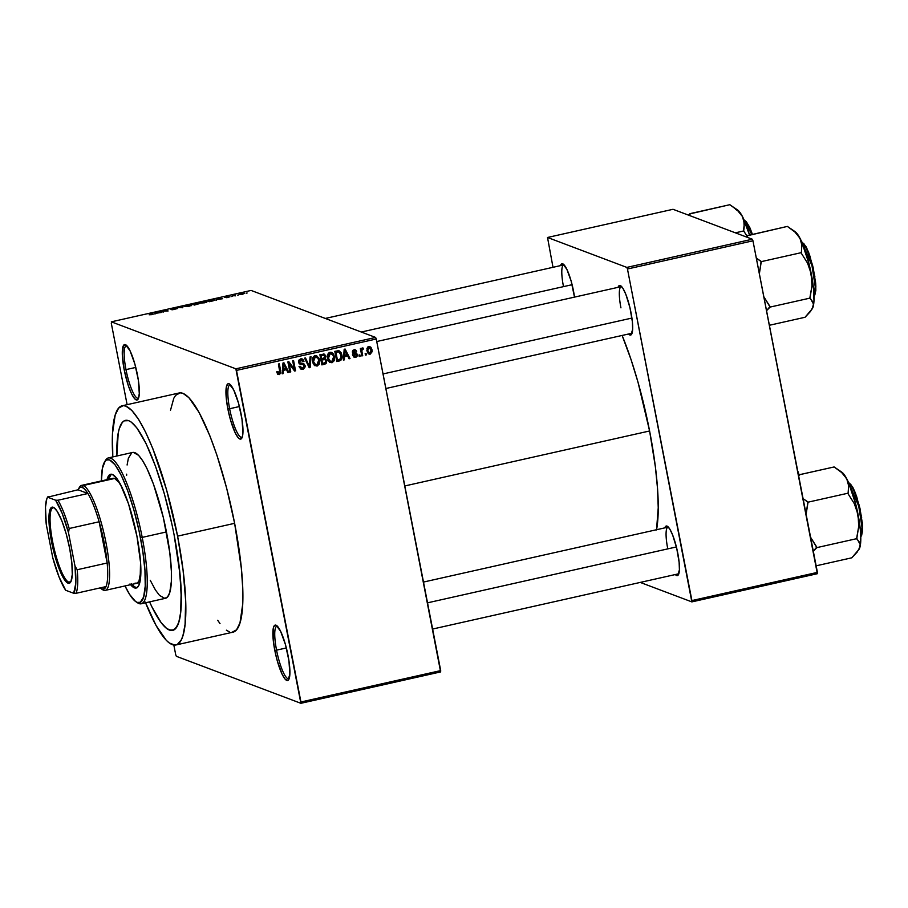 <?xml version="1.0" encoding="UTF-8"?>
<svg xmlns="http://www.w3.org/2000/svg" width="908" height="908" viewBox="0 0 908 908"><rect width="100%" height="100%" fill="white"/><g stroke="black" fill="none" stroke-linecap="round" stroke-linejoin="round"><path stroke-width="1.36" d="M125.985 369.613A26.911 5.641 -102.7 0 0 138.618 398.01A26.911 5.641 77.3 0 1 138.141 398.237A26.911 5.641 77.3 0 1 125.985 369.613L135.769 367.422L125.985 369.613A26.911 5.641 77.3 0 1 126.348 345.721A26.911 5.641 77.3 0 1 126.87 345.721A26.911 5.641 -102.7 0 0 125.985 369.613L124.203 369.806L125.985 369.613M137.426 374.8A28.398 5.959 77.3 0 1 138.141 399.089A28.398 5.959 77.3 0 1 124.203 369.806L128.3 385.582L131.615 393.89L134.793 398.918L137.369 399.883L138.311 398.782L139.287 393.607L138.345 380.134L134.872 364.029L130.026 350.715L125.44 344.665L123.329 345.823L122.342 354.88L124.203 369.806A28.398 5.959 77.3 0 1 125.985 344.949A28.398 5.959 77.3 0 1 137.426 374.8M229.633 408.736A26.911 5.641 -102.7 0 0 242.266 437.134A26.911 5.641 77.3 0 1 241.789 437.35A26.911 5.641 77.3 0 1 229.633 408.736L239.428 406.534L229.633 408.736A26.911 5.641 77.3 0 1 229.996 384.844A26.911 5.641 77.3 0 1 230.518 384.844A26.911 5.641 -102.7 0 0 229.633 408.736L227.863 408.929L229.633 408.736M241.074 413.912A28.398 5.959 77.3 0 1 241.789 438.212A28.398 5.959 77.3 0 1 227.863 408.929L230.416 419.689L235.263 433.014L238.441 438.031L241.029 439.007L242.606 435.783L242.935 432.719L241.993 419.258L238.52 403.152L233.674 389.827L229.1 383.789L227.908 383.834L226.33 387.058L226.308 398.544L227.863 408.929A28.398 5.959 77.3 0 1 229.633 384.073A28.398 5.959 77.3 0 1 241.074 413.912M276.554 650.151A26.911 5.641 -102.7 0 0 289.187 678.548A26.911 5.641 77.3 0 1 288.71 678.764A26.911 5.641 77.3 0 1 276.554 650.151L286.349 647.949L276.554 650.151A26.911 5.641 77.3 0 1 276.929 626.259A26.911 5.641 77.3 0 1 277.451 626.248A26.911 5.641 -102.7 0 0 276.554 650.151L274.784 650.332L276.554 650.151M288.006 655.326A28.398 5.959 77.3 0 1 288.721 679.615A28.398 5.959 77.3 0 1 274.784 650.332L277.337 661.103L282.184 674.417L285.373 679.445L287.95 680.421L289.868 674.133L288.926 660.672L285.441 644.567L280.595 631.242L276.021 625.203L273.898 626.35L273.251 628.472L273.229 639.947L274.784 650.332A28.398 5.959 77.3 0 1 276.565 625.487A28.398 5.959 77.3 0 1 288.006 655.326M573.459 290.787A25.413 5.335 77.3 0 1 574.492 297.12L571.166 281.162L566.83 269.245L562.733 263.831L561.677 263.876L560.542 265.613A25.413 5.335 77.3 0 1 563.221 264.092A25.413 5.335 77.3 0 1 573.459 290.787M630.981 312.5A25.413 5.335 77.3 0 1 631.628 334.235A25.413 5.335 77.3 0 1 628.552 334.008L630.935 334.95L632.649 329.332L632.377 321.795L629.936 307.642L625.85 294.362L622.899 288.29L620.266 285.543L619.199 285.589L618.076 287.325A25.413 5.335 77.3 0 1 620.743 285.804A25.413 5.335 77.3 0 1 630.981 312.5M677.743 553.04A25.413 5.335 77.3 0 1 678.378 574.775A25.413 5.335 77.3 0 1 675.314 574.537L677.697 575.49L679.411 569.872L679.127 562.336L676.687 548.171L672.612 534.903L669.65 528.819L667.017 526.084L665.961 526.129L664.826 527.866A25.413 5.335 77.3 0 1 667.505 526.345A25.413 5.335 77.3 0 1 677.743 553.04M231.971 632.297L236.568 629.812L239.996 622.809L242.663 604.501L242.697 587.771L241.324 568.147L234.627 523.326A122.58 25.708 -102.7 0 0 179.239 392.96L122.194 405.774A122.58 25.708 77.3 0 1 177.582 536.14L234.627 523.326L226.671 488.254L216.944 455.26L209.884 435.851L199.102 412.47L188.932 397.704L182.928 393.312L180.238 392.835L175.641 395.321L173.78 398.272L170.511 410.246M145.28 602.095L156.062 625.476L166.232 640.242L169.331 643L174.926 645.111L177.355 644.442L181.384 639.675L182.951 635.623L185.073 624.386L185.652 600.585L183.087 570.292L177.582 536.14A122.58 25.708 77.3 0 1 175.925 644.975L232.97 632.172A122.58 25.708 -102.7 0 0 234.627 523.326L177.582 536.14L166.539 489.684L152.839 448.666L145.632 432.208L138.561 419.326L131.887 410.518L125.883 406.126L123.193 405.649L118.596 408.135L115.168 415.138L112.501 433.445L112.796 456.917A122.58 25.708 77.3 0 1 122.194 405.774M656.563 529.727A128.561 26.968 -102.7 0 0 649.595 430.971A128.561 26.968 -102.7 0 0 622.116 335.449L631.049 359.591L638.018 382.257L649.595 430.971L404.809 485.95L649.595 430.971L655.372 466.791L657.528 488.595L658.232 507.754L656.518 529.943M174.098 534.823A107.632 22.575 77.3 0 1 172.645 630.39A107.632 22.575 77.3 0 1 149.593 601.868L152.067 607.191L149.593 601.868A107.632 22.575 77.3 0 0 172.645 630.39A107.632 22.575 77.3 0 0 174.098 534.823L179.988 574.174L181.328 599.11L180.681 612.31L178.819 622.173L175.8 628.325L171.771 630.504L166.856 628.654L161.261 622.831L152.067 607.191L161.261 622.831L166.856 628.654L169.41 630.084L173.905 629.914L177.446 625.737L178.819 622.173L180.681 612.31L181.191 591.403L178.933 564.821L174.098 534.823A107.632 22.575 77.3 0 0 125.474 420.359A107.632 22.575 77.3 0 1 174.098 534.823M375.617 337.435L251.096 290.435L111.332 321.829L235.853 368.818L375.617 337.435L376.252 339.013L236.489 370.407L300.934 701.986L440.698 670.592L376.252 339.013L440.63 671.92L440.698 670.592L300.934 701.986L300.877 703.303L440.63 671.92L300.877 703.303L176.356 656.314L300.877 703.303L235.853 368.818L236.489 370.407L376.252 339.013L375.617 337.435L251.096 290.435L111.332 321.829L235.853 368.818L375.617 337.435M238.577 294.918L237.669 295.123L238.577 294.918M234.377 295.52L232.618 295.406L235.535 294.794L232.618 295.406L235.297 295.872L234.185 295.35M232.357 296.326L231.449 296.53L232.357 296.326M229.826 296.768L226.796 297.745L228.918 296.984L224.753 297.427L229.928 296.848M216.989 299.549L215.979 300.207L216.308 298.675L217.262 298.46L222.596 298.721L216.989 299.549L222.596 298.721L217.262 298.46L216.308 298.675L215.979 300.207L216.989 299.549M204.606 302.784L199.885 303.113L203.437 301.581L206.275 301.399L206.831 302.058L204.606 302.784L206.854 301.524L202.109 301.842C199.737 302.466 199 302.897 199.885 303.113L204.606 302.784M189.693 306.132L185.607 306.575L184.982 305.894L191.951 304.872L189.693 306.132L191.951 304.872L187.207 305.19C184.835 305.814 184.086 306.246 184.982 306.461L189.693 306.132M151.852 314.633L149.128 314.781L152.34 314.281L150.535 313.442L151.443 313.237L153.304 314.134L151.852 314.633L153.1 313.862L151.443 313.237L150.535 313.442L152.408 314.225L149.128 314.781L151.852 314.633M155.801 313.283L154.791 313.952L155.109 312.409L156.062 312.193L161.397 312.466L155.801 313.283L161.397 312.466L156.062 312.193L155.109 312.409L154.791 313.952L155.801 313.283M161.397 311.296L163.349 312.034L160.001 311.319L166.754 310.979L164.802 310.241L165.71 310.037L168.139 310.956L161.397 311.296L168.139 310.956L165.71 310.037L164.802 310.241L166.754 310.979L160.001 311.319L163.349 312.034L161.397 311.296M171.794 309.049L176.254 308.084L170.874 309.253L176.674 308.629L172.565 309.764L177.673 308.493L171.828 309.741L176.685 308.754L170.874 309.253L174.518 308.107L176.254 308.084L171.987 309.095L177.582 308.425L171.794 309.288M183.121 306.121L182.701 307.687L176.697 307.562L181.918 307.687L182.167 306.337L183.121 306.121L182.167 306.337L181.918 307.687L176.697 307.562L182.701 307.687L183.121 306.121M199.317 303.522L194.46 305.043L192.019 304.123L196.832 303.136L199.317 303.522L192.019 304.123L194.46 305.043L199.454 303.624M214.231 299.856L209.373 301.694L206.933 300.775L213.459 299.708L206.933 300.775L209.373 301.694L212.029 301.093C214.424 300.48 215.162 300.071 214.231 299.856L214.526 300.094M244.377 293.284L242.629 294.249L239.213 294.362L241.585 293.386L244.377 293.284L239.337 294.43L244.615 293.466M247.135 293L246.227 293.205L247.135 293M366.06 353.45L366.344 354.903L365.436 355.107L365.152 353.655L366.06 353.45L365.152 353.655L365.436 355.107L366.344 354.903L365.322 354.517L366.344 354.903L366.06 353.45M361.974 351.884L362.712 355.72L361.804 355.925L360.374 348.513L361.282 348.309L361.509 349.501L362.122 348.025L363.268 348.139L363.223 349.262L361.917 349.932L361.974 351.884L361.849 350.329L363.223 349.262L363.268 348.139L362.337 347.934L361.509 349.501L361.282 348.309L360.374 348.513L361.804 355.925L362.712 355.72L361.69 355.334L362.712 355.72L361.974 351.884L360.953 351.498L361.974 351.884M359.84 354.846L360.124 356.299L359.216 356.504L358.932 355.051L359.84 354.846L358.932 355.051L359.216 356.504L360.124 356.299L359.103 355.913L360.124 356.299L359.84 354.846M355.391 352.803L357.355 354.563L357.298 355.97L355.845 357.389L353.723 356.957L352.94 355.561L353.825 355.232L355.334 356.401L356.504 355.198L356.061 354.302L352.781 353.178L352.418 351.51L353.314 350.102L356.027 350.306L356.606 351.43L354.324 350.84L353.382 352.179L356.424 353.053L357.355 354.563L356.299 352.996L353.745 352.554L353.337 352.009L355.017 350.863L353.053 350.295M344.541 356.628L344.348 359.84L343.394 360.056L344.177 349.251L345.131 349.047L350.011 358.569L349.058 358.785L347.685 355.925L344.541 356.628L347.685 355.925L349.058 358.785L350.011 358.569L345.131 349.047L344.177 349.251L343.394 360.056L344.348 359.84L343.44 359.5L344.348 359.84L344.541 356.628L343.667 356.299L344.541 356.628M332.01 362.746L329.706 362.269L328.083 360.215L327.709 354.37L329.559 352.429L331.715 352.452L333.406 353.916L334.507 356.753L334.314 360.612L332.01 362.746L334.314 360.612L334.507 356.753L331.624 352.418L329.99 352.304C327.584 353.553 326.766 355.607 327.527 358.444L329.105 361.736L332.01 362.746M317.108 366.094L314.486 365.368L312.613 361.793L312.999 357.298L314.645 355.777L316.393 355.664L319.094 358.388L319.4 363.96L317.108 366.094L319.4 363.96L319.593 360.101L316.71 355.766L315.076 355.652C312.681 356.912 311.853 358.955 312.613 361.793L314.191 365.084L317.108 366.094M278.972 373.415L277.871 374.073L279.267 374.595L278.041 374.459L276.69 371.86L277.564 371.531L278.586 373.381L279.88 372.586L278.416 364.029L279.312 363.824L280.776 373.029L279.267 374.595L280.663 370.736L279.312 363.824L278.416 364.029L279.902 372.405L279.074 373.392L277.19 372.848M283.353 370.373L283.16 373.585L282.206 373.801L282.99 362.996L283.943 362.78L288.812 372.314L287.87 372.53L286.485 369.658L283.353 370.373L286.485 369.658L287.87 372.53L288.812 372.314L283.943 362.78L282.99 362.996L282.206 373.801L283.16 373.585L282.24 373.245L283.16 373.585L283.353 370.373L282.479 370.044L283.353 370.373M289.175 363.733L290.764 371.883L289.856 372.076L287.87 361.906L288.846 361.679L294.26 368.989L292.671 360.828L293.579 360.624L295.554 370.804L294.578 371.02L289.175 363.733L294.578 371.02L295.554 370.804L293.579 360.624L292.671 360.828L294.26 368.989L288.846 361.679L287.87 361.906L289.856 372.076L290.764 371.883L289.743 371.497L290.764 371.883L289.175 363.733L288.154 363.348L289.175 363.733M302.954 368.024L301.479 368.773L302.863 369.295L305.122 365.708L303.953 365.266L305.122 365.708L305.156 366.889L303.431 369.125L300.968 369.136L299.277 366.855L300.071 366.196L302.262 368.149L304.237 366.662L303.578 364.902L298.982 363.223L298.709 360.612L300.412 358.955L302.875 359.318L303.998 361.316L303.113 361.656L302.194 360.204L300.605 360.17L299.606 361.112L299.844 362.859L303.953 363.87L305.122 365.708L303.272 363.597L300.037 363.064L299.549 362.088L300.934 360.067L301.989 360.113L299.538 359.545L303.113 361.656L303.998 361.316L302.239 358.966L300.673 358.887L298.63 362.258L300.151 364.256L303.306 364.766L304.214 365.935L302.716 368.092L301.467 368.012L300.071 366.196L299.197 366.537L301.184 369.227L302.863 369.295L300.514 368.852M310.99 356.708L310.127 367.524L309.231 367.729L304.566 358.149L305.508 357.945L309.39 366.446L310.048 356.923L310.99 356.708L310.048 356.923L309.39 366.446L305.508 357.945L304.566 358.149L309.231 367.729L310.127 367.524L308.913 367.07L310.127 367.524L310.99 356.708M326.869 360.646L326.051 363.688L321.875 364.891L319.9 354.71L324.678 354.347L325.756 356.379L325.143 358.433L326.869 360.646L325.143 358.433L325.711 356.072L324.224 354.097L319.9 354.71L321.875 364.891L324.689 364.256L321.716 364.085L324.689 364.256L326.869 360.646L325.756 360.226L326.869 360.646M341.885 355.028L341.34 359.84L336.789 361.543L334.802 351.362L338.99 350.692L341.204 352.849L341.885 355.028L338.82 350.658L334.802 351.362L336.789 361.543L339.444 360.941L336.63 360.737L339.444 360.941C341.873 359.84 342.679 357.865 341.885 355.028L340.841 354.631L341.885 355.028M368.16 353.7L369.783 353.167L368.807 353.655L370.192 354.177L371.962 349.694L370.907 349.296L371.962 349.694L372.098 351.793L370.192 354.177L367.547 352.769L366.934 348.286L369.34 346.459L370.975 347.344L371.962 349.694L369.908 346.584L368.705 346.504L366.923 350.908L369 354.109L370.192 354.177L368.319 353.711M111.275 323.146L127.12 404.673L111.275 323.146M173.837 645.055L175.721 654.725L173.837 645.055M116.837 456.009A107.632 22.575 77.3 0 1 125.474 420.359A107.632 22.575 77.3 0 0 116.837 456.009L118.222 433.059L119.3 428.576L122.308 422.436L124.214 420.835L128.709 420.665L131.263 422.095L136.847 427.918L146.052 443.569L155.506 466.258L164.405 494.043L171.987 524.518L164.405 494.043L155.506 466.258L146.052 443.569L136.847 427.918L131.263 422.095L128.709 420.665L124.214 420.835L122.308 422.436L119.3 428.576L118.222 433.059L116.837 456.009M640.242 582.414L691.851 601.89L817.348 573.708L752.959 240.813L627.462 268.995L691.907 600.574L817.416 572.38L817.348 573.708L691.851 601.89L640.242 582.414M547.524 237.476L626.826 267.406L752.323 239.224L673.021 209.294L547.524 237.476L626.826 267.406L627.462 268.995L691.851 601.89L691.907 600.574L817.416 572.38L752.959 240.813L627.462 268.995L626.826 267.406L752.323 239.224L752.959 240.813L752.323 239.224L673.021 209.294L547.524 237.476L553.006 267.315L547.524 237.476M563.403 286.133A23.914 5.017 77.3 0 1 563.732 264.898A23.914 5.017 77.3 0 1 564.106 264.886A23.914 5.017 -102.7 0 0 563.403 286.133M667.686 548.387A23.914 5.017 77.3 0 1 668.016 527.151A23.914 5.017 77.3 0 1 668.401 527.139A23.914 5.017 -102.7 0 0 667.686 548.387M620.936 307.846A23.914 5.017 77.3 0 1 621.254 286.61A23.914 5.017 77.3 0 1 621.64 286.599A23.914 5.017 -102.7 0 0 620.936 307.846M176.356 656.314L175.721 654.725L176.356 656.314M217.682 620.278L220.008 623.558M226.376 630.186L229.281 631.82M175.925 644.975A122.58 25.708 77.3 0 1 145.552 602.776M279.074 373.392L277.564 371.531L276.69 371.86L277.7 374.198L279.267 374.595L277.632 374.119M277.689 372.87L278.518 371.883M279.641 370.351L280.663 370.736L279.641 370.351M277.7 374.198L279.267 374.595M277.451 374.13L279.051 373.313M282.978 363.098L283.33 363.779L282.978 363.098M285.782 368.58L286.304 369.59L285.782 368.58M287.53 371.826L288.812 372.314L287.53 371.826M285.101 369.136L286.485 369.658L282.502 369.726L285.101 369.136M283.421 369.113L283.693 365.958L282.797 365.618L283.693 365.958L283.739 363.938L282.944 363.631L285.952 368.546L282.57 368.784L285.952 368.546L283.739 363.938L283.421 369.113M287.984 361.872L292.864 368.455L294.26 368.989L292.864 368.455L287.984 361.872M293.886 368.841L294.169 370.271L295.554 370.804L294.056 370.305L293.886 368.841M299.299 366.946L301.467 368.012M303.306 364.766L299.572 363.915M301.501 358.808L302.523 360.465M302.807 360.862L303.998 361.316L302.807 360.862M300.934 360.067L299.311 359.613M298.562 361.713L299.549 362.088L298.562 361.713M298.811 362.644L300.037 363.064M301.887 363.075L303.726 365.186L302.568 363.348M300.185 368.807L303.011 367.956M299.22 359.636L300.707 359.636M302.534 360.51L301.479 358.796M299.186 363.847L301.013 364.063M300.877 367.626L299.016 366.537M300.423 367.581L299.595 367.229M307.676 364.528L308.72 364.925L307.676 364.528M308.436 366.094L309.39 366.446L308.436 366.094M315.995 355.596L317.686 357.831M313.589 356.413L315.314 356.844L313.725 358.127L313.521 361.611L312.522 361.225L314.997 364.437L316.54 364.959L318.685 363.018L318.549 359.693L319.593 360.101L317.845 358.058L318.674 360.272L316.869 364.914L315.7 364.834L313.521 361.611L315.314 356.844L313.93 356.322L315.031 356.367M318.458 363.597L319.4 363.96L318.458 363.597M314.509 365.595L317.13 364.823L314.826 365.64M317.698 357.854L316.075 355.641M314.202 364.267L313.169 363.495M316.506 356.923L317.845 358.058L313.691 356.379M313.112 363.427L315.7 364.834M323.475 353.972L324.292 355.425M324.485 355.607L325.711 356.072L324.485 355.607M324.201 358.07L325.143 358.433L324.201 358.07M323.759 357.9L325.484 360.124M324.882 362.95L323.293 363.733L325.223 362.474M325.393 359.761L324.099 358.024M324.315 355.55L323.657 354.165M324.985 359.489L322.261 359L324.985 359.489L325.961 360.862L325.393 362.723L322.556 363.495L321.534 363.109L322.556 363.495L321.863 359.931L323.645 359.523L320.796 359.33L323.021 358.887M323.997 355.255L321.228 354.812L323.997 355.255L324.837 356.447L324.269 358.047L321.625 358.739L320.603 358.354L321.625 358.739L321.035 355.698L322.612 355.346L319.968 355.096L322.658 354.756M321.035 355.698L320.013 355.312L321.035 355.698L321.625 358.739L324.735 357.559L324.213 355.357L321.035 355.698M321.863 359.931L320.842 359.545L321.863 359.931L322.556 363.495L325.756 362.36L325.155 359.579L321.863 359.931M330.909 352.247L332.6 354.483M328.503 353.064L330.228 353.496L328.628 354.778L328.435 358.263L327.425 357.877L329.945 361.112L331.454 361.611L333.588 359.67L333.452 356.345L334.507 356.753L332.759 354.71L333.588 356.923L331.772 361.566L330.603 361.486L328.435 358.263L330.228 353.496L328.832 352.974L329.945 353.019M333.361 360.249L334.314 360.612L333.361 360.249M329.411 362.247L332.044 361.475L329.729 362.292M332.612 354.506L330.977 352.293M329.105 360.919L328.072 360.147M331.42 353.575L332.759 354.71L328.605 353.03M328.015 360.079L330.603 361.486M338.559 350.636L339.967 352.667M339.694 359.602L338.06 360.419L339.944 359.318M340.137 353.121L338.094 350.34M337.833 351.498L336.164 351.464L338.888 351.895L340.965 355.221L341.09 357.786L339.093 359.784L336.437 359.761L337.458 360.147L335.949 352.349L337.549 351.986L334.882 351.748L337.617 351.407M338.888 351.895L334.927 351.964L335.949 352.349L337.458 360.147L340.455 359.159L341.147 357.139L340.216 353.019L337.685 351.43M344.177 349.353L344.518 350.034L344.177 349.353M346.981 354.835L347.492 355.845L346.981 354.835M348.729 358.081L350.011 358.569L348.729 358.081M346.289 355.391L347.685 355.925L343.689 355.981L346.289 355.391M344.62 355.369L344.892 352.213L343.996 351.873L344.892 352.213L344.926 350.193L344.132 349.898L347.14 354.801L343.757 355.039L347.14 354.801L344.926 350.193L344.62 355.369M354.585 349.728L356.606 351.43L355.346 349.841L354.097 349.784L352.452 352.361L353.621 353.848L356.481 354.949L355.482 356.379L353.825 355.232L352.94 355.561L354.392 357.4L355.618 357.446L353.757 356.992L355.618 357.446L357.355 354.563L355.993 354.279L355.323 352.747M355.482 356.379L353.314 355.822M352.44 354.71L354.086 355.857M355.141 354.131L356.118 354.336M354.324 350.84L356.606 351.43L354.324 349.501M352.406 351.657L353.337 352.009L352.406 351.657M352.418 352.054L353.745 352.554L352.418 352.054M354.869 352.747L353.745 352.554M356.015 354.506L354.665 353.779M352.94 350.318L353.836 350.454M353.745 353.598L354.608 353.757M360.487 349.115L361.509 349.501L360.487 349.115M363.268 348.139L362.337 347.934M361.656 348.717L363.223 349.262L361.146 348.751L360.453 349.807M361.622 348.922L362.542 349.274L361.622 348.922M360.635 349.875L361.849 350.329L360.635 349.875M369.193 346.447L370.282 348.082M369.794 353.144L371.122 351.782L370.839 349.092L369.76 347.685L367.626 347.094L368.898 347.571L367.774 348.888L367.831 350.704L368.886 347.571L371.066 349.977L370.01 353.11L366.832 350.329L368.773 352.747L369.953 353.008M370.43 348.536L369.113 346.391M368.171 352.61L370.01 353.11M368.886 347.571L367.706 347.015M151.557 313.827L151.443 313.237L151.557 313.827M155.382 313.816L155.109 312.409L155.382 313.816M155.96 312.658L158.378 312.704L155.847 313.271L158.344 312.545L155.915 312.386M161.091 311.728L160.966 311.092L161.091 311.728M165.823 310.627L165.71 310.037L165.823 310.627M182.44 307.744L182.167 306.337L182.44 307.744M185.89 306.257L191.259 305.315L187.491 305.292L185.89 306.257L187.491 305.292L191.032 305.077L185.731 306.586M191.032 305.077L191.35 305.667M197.081 303.374L193.222 304.032L193.949 304.305L193.222 304.032L193.336 304.611L193.222 304.032L197.081 303.374L193.949 304.305L194.062 304.895L193.949 304.305L196.582 303.692M198.409 303.726L194.233 304.407L195.084 304.736L194.233 304.407L194.346 304.997L194.233 304.407L197.921 304.078M200.793 302.909L206.161 301.967L202.405 301.944L200.793 302.909L202.405 301.944L205.946 301.728L200.645 303.238M205.946 301.728L206.252 302.319M213.323 300.06L208.125 300.684L209.998 301.388L208.125 300.684L208.238 301.263L208.125 300.684L211.076 300.049L213.618 300.684L210.02 301.547L213.55 300.366M216.581 300.071L216.308 298.675L216.581 300.071M217.148 298.914L219.543 298.8L217.046 299.538L219.543 298.8L217.103 298.641M228.964 296.995L228.022 297.37M225.672 297.234L226.625 296.882M233.64 295.792L233.526 295.202L233.64 295.792M233.923 295.894L233.81 295.304L233.923 295.894M240.983 293.67L243.492 293.5L242.584 294.249L240.245 294.226L240.972 293.67M243.492 293.5L241.176 293.613M240.245 294.226L242.561 294.113M111.355 474.203A58.305 12.224 -102.7 0 0 108.438 479.345L111.355 474.192M130.593 584.684A58.305 12.224 77.3 0 0 136.166 588.032A58.305 12.224 77.3 0 0 136.949 536.265L128.539 503.883L120.06 483.533L116.78 478.357L112.365 474.43L111.082 474.192L108.903 475.383L107.008 479.662A58.305 12.224 77.3 0 1 110.617 474.26A58.305 12.224 77.3 0 1 136.949 536.265L140.547 562.393L140.093 581.143L138.765 585.501L136.847 587.771L134.418 587.862L130.003 583.935M135.848 601.675L137.528 602.787A74.751 15.674 -102.7 0 0 142.204 537.388L140.434 537.57A73.253 15.368 77.3 0 1 135.848 601.675A73.253 15.368 77.3 0 1 125.009 585.932L129.662 594.513L135.508 601.425L137.244 602.401L140.297 602.288L143.634 597.021L145.235 586.08L144.951 570.406L142.806 551.349L138.992 530.556L133.839 509.819L127.778 490.91L121.343 475.463L115.078 464.817L109.539 459.879L106.474 459.993L105.192 461.082L102.4 468.324L101.424 480.968M141.194 603.752L165.438 598.304A74.751 15.674 -102.7 0 0 166.448 531.94L142.204 537.388A74.751 15.674 77.3 0 1 141.194 603.752A74.751 15.674 77.3 0 1 136.677 602.152M79.064 488.084A53.822 11.293 77.3 0 1 81.652 485.36L113.023 478.312A53.822 11.293 77.3 0 1 122.103 487.539L118.71 482.091L114.635 478.471L83.264 485.519L82.117 487.29A52.324 10.975 77.3 0 1 87.894 493.509A52.324 10.975 77.3 0 1 99.131 521.771A52.324 10.975 77.3 0 1 107.155 563.005A52.324 10.975 77.3 0 1 105.986 586.591A52.324 10.975 77.3 0 1 101.912 589.088L103.614 590.223A53.822 11.293 -102.7 0 0 105.964 542.598A53.822 11.293 -102.7 0 0 83.264 485.519A53.822 11.293 77.3 0 1 105.237 539A53.822 11.293 77.3 0 1 105.237 590.382A53.822 11.293 77.3 0 1 103.614 590.223A53.822 11.293 77.3 0 1 101.73 589.02M134.997 583.174L137.244 583.095L139.003 580.995L140.865 571.109A53.822 11.293 77.3 0 1 136.609 583.333M126.655 475.247L126.655 474.169M127.097 465.01L128.391 458.154L131.808 452.774M133.283 452.366L138.595 455.339L142.658 460.708L146.971 468.562L153.531 484.316L163.361 517.628L169.807 552.768L171.374 571.234L171.351 581.438L169.728 592.595L167.628 596.862L164.825 598.383L159.524 595.41L155.461 590.041L150.24 580.269M166.448 531.94A74.751 15.674 -102.7 0 0 132.681 452.445L108.438 457.893A74.751 15.674 77.3 0 1 142.204 537.388L166.448 531.94M105.033 461.275A74.751 15.674 77.3 0 1 108.438 457.893M142.204 537.388A74.751 15.674 -102.7 0 0 105.532 460.322L104.499 462.059A73.253 15.368 77.3 0 1 140.434 537.57L142.204 537.388M101.424 480.922A73.253 15.368 77.3 0 1 104.499 462.059M131.422 583.606L134.452 586.761L137.119 587.771M112.388 478.55L83.264 485.519A53.822 11.293 -102.7 0 0 79.563 487.108L78.519 488.844A52.324 10.975 77.3 0 1 82.117 487.29L79.813 487.437L78.031 489.787L87.894 493.509L84.853 489.344L82.117 487.29L83.264 485.519A53.822 11.293 77.3 0 0 81.652 485.36M132.023 584.366A58.305 12.224 -102.7 0 0 136.858 587.76M732.608 206.649L729.85 204.697L689.853 213.891A46.422 9.738 77.3 0 1 690.08 213.982L689.705 215.593L689.91 213.664L729.85 204.697L737.387 210.293L742.46 216.547A40.44 8.478 -102.7 0 0 737.5 209.907L732.608 206.649L737.387 210.293L742.46 216.547L743.8 219.952L744.197 227.068L743.675 230.961L735.378 232.823L743.675 230.961L747.102 236.262L743.504 230.643L744.344 223.47L742.46 216.547L739.43 211.757L735.571 209.373M744.288 220.338L751.722 234.412A28.398 5.959 -102.7 0 0 744.288 220.338M744.185 220.099L744.344 220.156A0.897 0.874 110.7 0 0 744.185 220.111A0.897 0.874 -69.3 0 1 744.356 220.156L746.376 221.756L749.929 227.863L752.391 234.264L744.923 220.814M689.853 213.891L688.502 215.139L689.853 213.891A46.422 9.738 -102.7 0 1 690.08 213.982L689.853 213.891M749.52 234.911L742.46 216.547A40.44 8.478 -102.7 0 1 749.52 234.911M746.24 221.79L749.316 226.659L752.516 234.707M361.316 332.033L572.108 284.692L361.316 332.033M383.04 373.948L631.923 318.061L383.04 373.948M676.392 546.945L427.532 602.833L676.392 546.945M54.287 507.958A38.125 7.99 -102.7 0 0 52.63 541.69A38.125 7.99 -102.7 0 0 68.702 582.13L68.021 583.186A39.021 8.183 77.3 0 1 51.563 541.804A39.021 8.183 77.3 0 1 53.266 507.277L54.287 507.958A38.125 7.99 77.3 0 1 54.514 508.06A38.125 7.99 -102.7 0 0 54.287 507.958L57.295 511.476L61.846 520.817L66.205 533.87L69.712 548.659L71.846 562.926L72.277 574.492L70.926 581.608L69.644 583.129L68.021 583.186L63.98 578.986L59.44 569.656L55.07 556.593L51.563 541.804L49.429 527.548L48.998 515.971L50.349 508.855L51.631 507.334L53.266 507.277A39.021 8.183 77.3 0 1 54.003 507.663A39.021 8.183 77.3 0 1 68.622 543.438A39.021 8.183 77.3 0 1 70.699 582.028A39.021 8.183 77.3 0 1 68.021 583.186L68.702 582.13A38.125 7.99 77.3 0 1 53.141 544.244A38.125 7.99 77.3 0 1 53.141 507.844A38.125 7.99 77.3 0 1 54.287 507.958M70.835 581.642L68.702 582.13L70.835 581.642M100.913 588.566L102.593 589.689A53.822 11.293 -102.7 0 0 103.614 590.223L101.912 589.088A52.324 10.975 77.3 0 1 100.913 588.566A52.324 10.975 77.3 0 1 100.073 587.919L103.126 589.292L105.986 586.591A52.324 10.975 -102.7 0 0 107.155 563.005L104.193 542.78L99.131 521.771L107.155 563.005L77.203 569.736L75.012 566.138L68.52 532.724L69.19 528.501L99.131 521.771L107.155 563.005L77.203 569.736A52.324 10.975 77.3 0 1 76.045 593.31L105.986 586.591L76.045 593.31A52.324 10.975 -102.7 0 0 77.203 569.736L75.012 566.138L68.52 532.724L62.209 513.429L55.592 500.206L47.602 497.187L78.031 489.787A52.324 10.975 77.3 0 1 78.519 488.844M65.694 590.268L73.684 593.276L76.045 593.31L73.684 593.276L75.795 583.356L75.012 566.138A50.825 10.658 77.3 0 1 73.684 593.276L65.694 590.268A50.825 10.658 77.3 0 1 52.755 557.739L59.077 577.045L65.694 590.268M78.031 489.787L87.894 493.509L57.953 500.24L55.592 500.206L47.602 497.187L46.807 498.855L45.479 507.118L46.263 524.325L52.755 557.739L46.263 524.325A50.825 10.658 77.3 0 1 47.534 497.3A50.825 10.658 77.3 0 1 47.602 497.187L78.031 489.787M99.131 521.771A52.324 10.975 -102.7 0 0 87.894 493.509L57.953 500.24A52.324 10.975 77.3 0 1 69.19 528.501L99.131 521.771M71.006 581.46A38.125 7.99 77.3 0 1 69.848 582.232A38.125 7.99 77.3 0 1 68.702 582.13A38.125 7.99 -102.7 0 0 71.006 581.46M47.602 497.187L48.09 496.517M69.19 528.501A52.324 10.975 -102.7 0 0 57.953 500.24L55.592 500.206A50.825 10.658 77.3 0 1 68.52 532.724L69.19 528.501M790.142 228.362L794.909 232.005L799.993 238.259A40.44 8.478 -102.7 0 0 795.033 231.619L787.372 226.41L747.613 235.683A46.422 9.738 -102.7 0 0 747.5 235.649L746.592 237.056L747.5 235.649A46.422 9.738 77.3 0 1 747.613 235.683L747.239 237.306L747.443 235.376L746.035 236.852L747.386 235.603A46.422 9.738 77.3 0 1 747.5 235.649A46.422 9.738 -102.7 0 0 747.386 235.603L787.372 226.41L794.909 232.005L799.993 238.259L801.878 245.183L801.31 253.219L807.53 263.082L811.321 274.114L811.956 285.872L809.97 298.335L812.898 301.944L813.466 304.044L813.239 306.405L810.413 311.558L805.044 317.267L769.382 325.28L805.044 317.267L812.342 308.697A40.44 8.478 -102.7 0 0 813.239 306.405L813.977 300.889L813.534 288.892L809.028 263.808L801.571 241.505L796.963 233.469L794.262 231.211M801.719 241.823A0.897 0.874 -69.3 0 1 801.889 241.868A0.897 0.874 110.7 0 0 801.719 241.823L805.918 246.477L808.744 252.685L813.216 267.781L815.725 283.807L815.827 290.651L814.022 296.621M766.545 310.695L770.097 307.074L810.038 298.108L770.097 307.074L763.776 296.666L769.995 306.529A46.422 9.738 77.3 0 1 770.041 307.301A46.422 9.738 -102.7 0 0 769.995 306.529L766.545 310.695M759.349 273.875L761.267 261.64L801.208 252.674L761.267 261.64L756.33 258.156L761.108 261.322A46.422 9.738 77.3 0 1 761.381 262.185A46.422 9.738 -102.7 0 0 761.108 261.322L759.349 273.875M811.741 309.48L813.239 306.405A40.44 8.478 -102.7 0 0 811.321 274.114A40.44 8.478 -102.7 0 0 799.993 238.259L801.878 245.183L801.31 253.219L807.53 263.082L811.321 274.114L811.956 285.872L809.925 297.563L813.466 304.044L812.206 308.913M814.022 296.371A28.398 5.959 -102.7 0 0 812.569 268.166A28.398 5.959 -102.7 0 0 801.821 242.05L811.979 265.635L815.225 286.644L814.022 296.371M803.762 243.503L806.849 248.372L810.05 256.419L814.907 276.861M815.52 281.752L815.827 286.145M815.815 289.902L814.873 294.918M814.385 295.668L815.849 286.644L812.592 265.261L806.554 247.782L802.445 242.527M836.892 468.891L841.671 472.546L846.755 478.8A40.44 8.478 -102.7 0 0 841.784 472.149L834.134 466.95L798.472 474.952A28.398 5.959 -102.7 0 0 798.461 474.918L834.134 466.95L841.671 472.546L846.755 478.8L848.628 485.723L848.061 493.759L854.28 503.611L858.083 514.643L858.707 526.413L856.732 538.875L859.66 542.473L860.216 544.584L860.001 546.945L857.163 552.098L851.795 557.807L816.133 565.82L851.795 557.807L859.104 549.238A40.44 8.478 -102.7 0 0 860.001 546.945L860.795 537.865L860.285 529.432L855.779 504.337L848.333 482.046L843.714 474.01L841.024 471.751M797.644 470.685L799.278 475.247M848.469 482.364A0.897 0.874 -69.3 0 1 848.64 482.409A0.897 0.874 110.7 0 0 848.469 482.364L852.68 487.017L855.495 493.226L859.967 508.321L862.486 524.347L862.589 531.191L860.773 537.161M813.296 551.235L816.86 547.615L856.789 538.648L816.86 547.615L810.538 537.207L816.757 547.07A46.422 9.738 77.3 0 1 816.803 547.842A46.422 9.738 -102.7 0 0 816.757 547.07L813.296 551.235M806.111 514.416L808.029 502.181L847.959 493.214L808.029 502.181L803.092 498.696L807.859 501.863A46.422 9.738 77.3 0 1 808.131 502.726A46.422 9.738 -102.7 0 0 807.859 501.863L806.111 514.416M858.491 550.021L860.001 546.945A40.44 8.478 -102.7 0 0 858.083 514.643A40.44 8.478 -102.7 0 0 846.755 478.8L848.628 485.723L848.061 493.759L854.28 503.611L858.083 514.643L858.707 526.413L856.687 538.104L860.216 544.584L858.957 549.454M860.773 536.912A28.398 5.959 -102.7 0 0 859.331 508.696A28.398 5.959 -102.7 0 0 848.571 482.591L858.741 506.165L861.987 527.185L860.773 536.912M850.524 484.043L853.599 488.913L856.8 496.96L861.669 517.401M862.271 522.282L862.589 526.685M862.577 530.442L861.624 535.459M861.136 536.197L862.6 527.185L859.354 505.801L853.316 488.322L849.207 483.067M353.768 352.565L352.383 352.043M563.732 264.898L325.302 318.447M376.741 341.533L621.583 286.542M385.866 388.511L632.07 333.213M678.821 573.754L432.628 629.04M668.016 527.151L423.491 582.062M139.775 582.618L105.237 590.382"/></g></svg>
